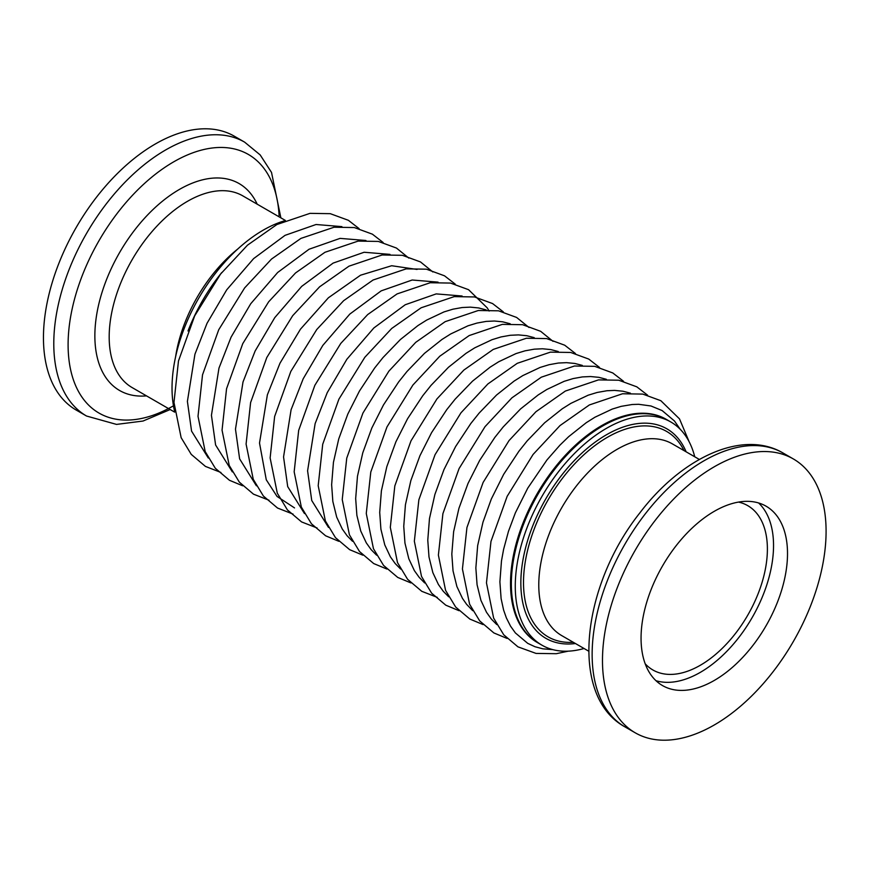 <?xml version="1.0" encoding="UTF-8"?>
<svg xmlns="http://www.w3.org/2000/svg" width="869" height="869" viewBox="0 0 869 869"><rect width="100%" height="100%" fill="white"/><g stroke="black" fill="none" stroke-linecap="round" stroke-linejoin="round"><path stroke-width="1.3" d="M738.541 502.086A94.873 54.769 -60 0 1 747.742 505.649A94.873 54.769 -60 0 1 762.287 581.665A94.873 54.769 -60 0 1 700.305 665.274A94.873 54.769 -60 0 1 652.869 669.966A94.873 54.769 -60 0 1 645.178 663.775M655.986 680.709A103.563 59.798 120 0 0 700.305 672.367A103.563 59.798 120 0 0 765.915 587.498A103.563 59.798 120 0 0 758.604 502.966M584.055 648.491A128.862 74.397 -60 0 1 541.963 645.189L538.041 642.93A128.862 74.397 -60 0 1 538.041 494.124A128.862 74.397 -60 0 1 666.914 419.727A128.862 74.397 120 0 0 567.609 454.248A128.862 74.397 120 0 0 511.352 583.935A128.862 74.397 120 0 0 538.041 642.93L537.205 642.441A128.862 74.397 120 0 1 510.516 583.447A128.862 74.397 120 0 1 566.773 453.77A128.862 74.397 120 0 1 666.067 419.238L670.825 421.986A128.862 74.397 -60 0 1 694.733 456.779M714.285 680.438A103.563 59.798 -60 0 1 662.504 685.565A103.563 59.798 -60 0 1 662.504 565.98A103.563 59.798 -60 0 1 766.067 506.182A103.563 59.798 -60 0 1 781.937 589.171A103.563 59.798 -60 0 1 714.285 680.438M541.963 645.189A128.862 74.397 -60 0 1 541.963 496.384A128.862 74.397 -60 0 1 670.825 421.986M714.285 724.974A158.115 91.288 120 0 0 817.577 585.641A158.115 91.288 120 0 0 793.343 458.941A158.115 91.288 120 0 0 635.228 550.229A158.115 91.288 120 0 0 635.228 732.806A158.115 91.288 120 0 0 714.285 724.974M575.452 643.527A120.954 69.835 -60 0 1 545.906 498.665A120.954 69.835 -60 0 1 686.13 451.815M680.177 429.253L674.474 420.998L662.135 410.57L650.979 405.986L638.65 404.291L632.143 404.509L621.194 406.344L612.221 409.082L594.928 417.229L586.249 422.703L568.674 436.662L559.951 445.134L547.014 459.864L527.733 488.172L515.382 512.84L508.452 531.393L503.596 549.371L501.478 560.95L499.892 581.839L501.109 598.622L503.596 610.027L506.355 617.881L510.548 626.169L515.382 632.936L527.733 643.364L535.011 646.742L542.929 648.839L552.934 649.654M188.008 330.98A128.862 74.397 -60 0 1 221.736 272.573A128.862 74.397 120 0 0 188.008 330.98M630.373 393.157L622.899 391.213L614.611 390.409L606.986 390.735L597.155 392.462L588.183 395.199L570.89 403.357L562.21 408.821L544.635 422.79L527.179 440.887L518.891 451.261L503.694 474.289L491.343 498.969L482.979 522.16L477.657 545.634L475.854 567.957L477.07 584.75L480.937 600.414L486.51 612.287L491.343 619.065L496.775 624.572M606.334 379.286L598.86 377.342L590.572 376.538L582.393 376.918L573.116 378.58L564.144 381.328L546.851 389.475L538.172 394.95L520.596 408.908L503.14 427.016L494.852 437.389L479.655 460.418L467.989 483.512L458.941 508.289L453.618 531.763L451.815 554.074L453.031 570.868L456.898 586.542L462.471 598.404L466.653 604.389L472.736 610.69M582.295 365.404L574.822 363.459L566.534 362.655L558.354 363.036L549.078 364.708L540.105 367.446L522.812 375.593L514.133 381.067L496.557 395.026L479.101 413.133L470.813 423.507L455.617 446.536L443.95 469.629L434.902 494.407L429.471 518.597L427.776 540.203L428.993 556.986L432.86 572.66L438.432 584.533L443.277 591.311L448.697 596.807M558.256 351.521L550.783 349.577L542.495 348.773L534.316 349.164L525.039 350.826L516.067 353.564L498.773 361.721L490.094 367.185L472.519 381.154L455.063 399.251L446.775 409.625L431.578 432.653L419.912 455.758L410.863 480.524L405.432 504.726L403.748 526.321L404.954 543.114L408.821 558.789L414.394 570.651L419.238 577.429L424.659 582.936M534.218 337.65L526.744 335.706L518.456 334.902L510.277 335.282L501 336.944L492.028 339.692L474.735 347.839L466.056 353.314L448.48 367.272L431.024 385.38L422.736 395.753L407.539 418.782L395.873 441.876L386.824 466.653L381.393 490.844L379.71 512.449L380.915 529.232L384.782 544.906L390.355 556.779L395.199 563.546L400.62 569.054M510.179 323.768L502.706 321.823L494.418 321.019L486.238 321.4L476.962 323.072L467.989 325.81L450.707 333.957L442.017 339.431L424.441 353.39L406.985 371.498L398.697 381.871L383.501 404.9L371.834 427.993L362.786 452.771L357.474 476.245L355.671 498.567L356.877 515.35L360.744 531.024L366.316 542.897L371.161 549.675L376.581 555.172M486.14 309.896L478.667 307.952L470.379 307.137L462.199 307.528L452.923 309.19L443.961 311.928L426.668 320.085L417.978 325.549L400.403 339.518L382.947 357.615L374.658 368L359.462 391.017L347.796 414.122L338.747 438.888L333.435 462.373L331.632 484.685L332.838 501.478L336.705 517.153L342.277 529.015L347.122 535.793L352.542 541.3M284.554 220.78A128.862 74.397 120 0 0 174.582 411.276M86.531 416.023L76.2 410.059A158.115 91.288 -60 0 1 76.2 227.482A158.115 91.288 -60 0 1 234.315 136.194L244.645 142.158A158.115 91.288 -60 0 0 86.531 233.446A158.115 91.288 -60 0 0 86.531 416.023L116.522 424.409L143.016 421.041L170.183 409.549M793.343 458.941L783.002 452.977A158.115 91.288 120 0 0 624.887 544.266A158.115 91.288 120 0 0 624.887 726.842L635.228 732.806M573.301 642.289A118.586 68.466 -60 0 1 523.507 582.556A118.586 68.466 -60 0 1 589.953 449.479A118.586 68.466 -60 0 1 683.99 450.577M699.36 459.451L672.378 443.885A110.678 63.904 120 0 0 561.711 507.768A110.678 63.904 120 0 0 561.7 635.587L588.671 651.163M208.31 458.017L191.56 431.111L187.4 401.413L194.938 354.215L207.039 323.279L226.679 289.877L253.618 258.614L285.043 235.347L316.034 224.506L341.908 226.624M232.349 471.9L215.599 444.993L211.439 415.295L218.977 368.098L231.078 337.15L250.717 303.759L277.656 272.497L309.071 249.229L340.072 238.378L365.947 240.496M256.388 485.782L239.627 458.875L235.477 429.177L243.016 381.969L255.117 351.033L274.756 317.641L301.695 286.368L333.109 263.111L364.111 252.26L389.985 254.378M294.537 507.92L277.037 496.427L266.272 479.797L259.516 443.049L267.37 394.841L279.992 363.188L300.457 329.188L328.373 297.806L360.526 275.212L391.669 265.729L417.077 269.444M304.465 513.536L287.704 486.629L283.555 456.931L291.093 409.733L303.194 378.786L322.823 345.395L349.772 314.122L381.187 290.865L412.178 280.014L438.063 282.132M328.504 527.418L311.743 500.511L307.593 470.813L315.132 423.605L327.233 392.669L346.861 359.266L373.811 328.004L405.226 304.747L436.216 293.896L462.102 296.014M173.463 405.823A149.327 86.216 -60 0 1 68.119 347.024A149.327 86.216 -60 0 1 169.466 164.382A149.327 86.216 -60 0 1 279.09 215.479M175.625 356.648A110.678 63.904 -60 0 1 237.769 249.012M146.492 395.873A119.477 68.977 -60 0 1 119.607 252.542A119.477 68.977 -60 0 1 257.181 204.161M285.358 220.433L242.788 195.862A110.678 63.904 120 0 0 132.11 259.755A110.678 63.904 120 0 0 132.11 387.563L174.669 412.134M783.002 452.977C742.267 429.036 681.524 457.887 639.79 512.971C581.665 586.151 568.847 696.167 624.887 726.842M689.16 441.8L679.493 418.869L660.853 400.707L642.788 394.091L622.519 393.766L589.378 404.943L559.994 425.593L533.088 454.444L507.17 496.308L490.985 541.376L486.466 582.849L493.635 618.098L503.748 634.804L517.924 646.829L536.021 653.412L556.312 653.694L568.283 651.163M647.557 395.156L636.814 386.835L618.75 380.22L598.48 379.894L565.35 391.061L535.956 411.71L509.049 440.572L483.131 482.425L466.946 527.494L462.427 568.978L469.597 604.216L479.71 620.922L493.885 632.947L507.094 638.443M359.093 228.612L348.36 220.292L330.285 213.676L310.027 213.35L276.885 224.528L247.491 245.177L220.596 274.028L194.678 315.882L178.482 360.961L173.974 402.434L181.143 437.672L191.256 454.389L205.421 466.403L220.932 472.475M623.518 381.274L612.775 372.953L594.711 366.338L574.442 366.012L541.311 377.189L511.917 397.839L485.011 426.69L459.093 468.543L442.908 513.622L438.389 555.095L445.558 590.333L455.671 607.051L469.847 619.065L483.055 624.572M383.131 242.494L372.399 234.174L354.324 227.559L334.065 227.233L300.924 238.399L271.53 259.049L244.634 287.911L218.716 329.764L202.52 374.832L198.013 416.316L205.182 451.554L215.295 468.261L229.459 480.285L242.668 485.782M599.48 367.402L588.737 359.071L570.672 352.456L550.414 352.141L517.272 363.307L487.878 383.957L460.972 412.808L435.065 454.672L418.869 499.74L414.35 541.213L421.519 576.462L431.632 593.169L445.808 605.193L459.017 610.69M408.81 258.082L396.438 248.045L378.363 241.43L358.104 241.104L324.963 252.282L295.569 272.931L268.673 301.782L242.755 343.646L226.559 388.715L222.051 430.188L229.22 465.436L239.333 482.143L253.498 494.168L269.01 500.229M575.441 353.52L564.698 345.199L546.634 338.584L526.375 338.258L493.234 349.425L463.84 370.085L436.933 398.936L411.026 440.789L394.83 485.869L390.311 527.342L397.491 562.58L407.594 579.297L421.769 591.311L437.27 597.372M432.849 271.954L420.477 261.927L402.401 255.312L382.143 254.986L349.001 266.164L319.607 286.813L292.701 315.664L266.794 357.517L250.598 402.597L246.09 444.07L253.259 479.308L263.372 496.025L277.537 508.039L293.049 514.111M553.042 341.354L540.659 331.317L522.595 324.702L502.336 324.376L469.195 335.553L439.801 356.203L412.894 385.054L386.987 426.918L370.791 471.986L366.273 513.46L373.453 548.697L383.555 565.415L397.73 577.429L410.939 582.936M455.247 284.13L444.504 275.81L426.44 269.184L406.181 268.869L373.04 280.035L343.646 300.685L316.74 329.547L290.833 371.4L274.637 416.468L270.129 457.941L277.298 493.19L287.4 509.897L301.576 521.921L317.087 527.983M529.004 327.472L516.62 317.446L498.556 310.82L478.298 310.505L445.156 321.671L415.762 342.321L388.856 371.182L362.949 413.036L346.753 458.104L342.234 499.577L349.414 534.826L359.516 551.533L373.692 563.557L386.901 569.054M489.138 311.059L487.194 307.843L468.543 289.681L450.479 283.066L430.22 282.74L397.079 293.918L367.685 314.567L340.778 343.418L314.871 385.282L298.675 430.351L294.167 471.824L301.337 507.072L311.439 523.779L325.614 535.793L338.823 541.3M503.325 311.884L492.582 303.563L474.517 296.948L454.259 296.622L421.117 307.789L391.723 328.449L364.817 357.3L338.91 399.153L322.714 444.233L318.195 485.706L325.375 520.944L335.477 537.661L349.653 549.675L362.862 555.182M280.861 217.837L271.519 172.42L260.168 154.91L244.645 142.158"/></g></svg>
